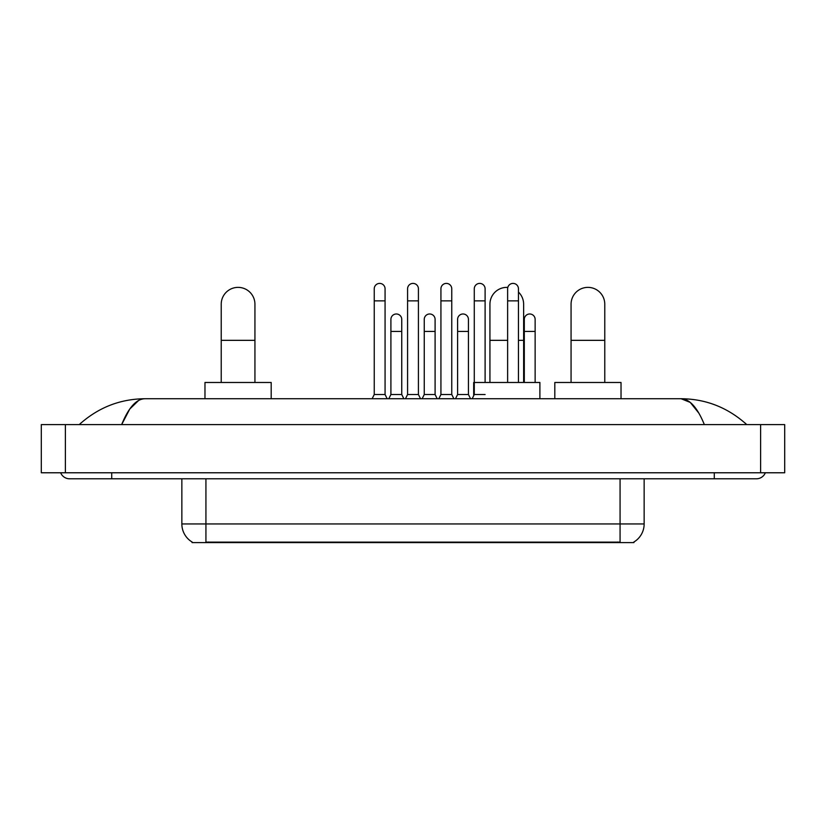 <?xml version="1.0" encoding="UTF-8"?>
<svg xmlns="http://www.w3.org/2000/svg" width="826" height="826" viewBox="0 0 826 826"><rect width="100%" height="100%" fill="white"/><g stroke="black" fill="none" stroke-linecap="round" stroke-linejoin="round"><path stroke-width="1.24" d="M633.914 542.011L633.914 542.599L192.086 542.599L192.086 542.011M192.262 542.114A21.063 21.063 0 0 1 181.854 523.942L205.932 523.942L205.932 542.114L620.068 542.114L620.068 523.942L644.146 523.942L644.146 478.791M181.854 523.942L181.854 478.791M633.738 542.114A21.063 21.063 0 0 0 644.146 523.942M221.223 382.479L221.223 304.226A16.85 16.85 0 0 1 238.074 287.376A16.85 16.85 0 0 1 254.935 304.226A16.85 16.85 0 0 0 238.074 287.376M254.935 382.479L254.935 304.226M271.186 398.731L271.186 382.479L204.972 382.479L204.972 398.731M489.932 382.479L489.932 304.226A16.85 16.85 0 0 1 507.814 287.407A16.85 16.85 0 0 0 506.782 287.376M523.632 382.479L523.632 304.226A16.85 16.85 0 0 0 518.46 292.074A16.85 16.85 0 0 1 523.632 304.226M539.894 398.731L539.894 382.479L473.68 382.479L473.68 395.726M571.065 382.479L571.065 304.226A16.85 16.85 0 0 1 587.926 287.376A16.85 16.85 0 0 1 604.777 304.226A16.85 16.85 0 0 0 587.926 287.376M604.777 382.479L604.777 304.226M621.028 398.731L621.028 382.479L554.814 382.479L554.814 398.731M372.123 398.731L374.24 394.518L385.071 394.518L387.177 398.731M385.071 394.518L385.071 288.821A5.421 5.421 0 0 0 379.65 283.401A5.421 5.421 0 0 1 379.991 283.411M374.24 394.518L374.24 300.86L385.071 300.86M374.24 300.86L374.24 288.821A5.421 5.421 0 0 1 379.65 283.401M405.473 398.731L407.579 394.518L418.421 394.518L420.527 398.731M418.421 394.518L418.421 288.821A5.421 5.421 0 0 0 413 283.401A5.421 5.421 0 0 1 413.341 283.411M407.579 394.518L407.579 300.86L418.421 300.86M407.579 300.86L407.579 288.821A5.421 5.421 0 0 1 413 283.401M438.823 398.731L440.929 394.518L451.76 394.518L453.877 398.731M451.76 394.518L451.76 288.821A5.421 5.421 0 0 0 446.35 283.401A5.421 5.421 0 0 1 446.69 283.411M440.929 394.518L440.929 300.86L451.76 300.86M440.929 300.86L440.929 288.821A5.421 5.421 0 0 1 446.35 283.401M472.173 398.731L474.279 394.518L485.11 394.518M485.11 382.479L485.11 288.821A5.421 5.421 0 0 0 479.7 283.401A5.421 5.421 0 0 1 480.04 283.411M474.279 394.518L474.279 300.86L485.11 300.86M474.279 300.86L474.279 288.821A5.421 5.421 0 0 1 479.7 283.401M518.46 382.479L518.46 288.821A5.421 5.421 0 0 0 513.039 283.401A5.421 5.421 0 0 1 513.38 283.411M507.629 382.479L507.629 300.86L518.46 300.86M507.629 300.86L507.629 288.821A5.421 5.421 0 0 1 513.039 283.401M388.798 398.731L390.905 394.518L401.746 394.518L403.852 398.731M401.746 394.518L401.746 319.394A5.421 5.421 0 0 0 396.666 313.994A5.421 5.421 0 0 1 401.746 319.394M390.905 394.518L390.905 331.433L401.746 331.433M390.905 331.433L390.905 319.394A5.421 5.421 0 0 1 396.666 313.994M422.148 398.731L424.254 394.518L435.095 394.518L437.202 398.731M435.095 394.518L435.095 319.394A5.421 5.421 0 0 0 430.016 313.994A5.421 5.421 0 0 1 435.095 319.394M424.254 394.518L424.254 331.433L435.095 331.433M424.254 331.433L424.254 319.394A5.421 5.421 0 0 1 430.016 313.994M455.498 398.731L457.604 394.518L468.435 394.518L470.541 398.731M468.435 394.518L468.435 319.394A5.421 5.421 0 0 0 463.365 313.994A5.421 5.421 0 0 1 468.435 319.394M457.604 394.518L457.604 331.433L468.435 331.433M457.604 331.433L457.604 319.394A5.421 5.421 0 0 1 463.365 313.994M535.134 382.479L535.134 319.394A5.421 5.421 0 0 0 530.055 313.994A5.421 5.421 0 0 1 535.134 319.394M524.303 382.479L524.303 331.433L535.134 331.433M524.303 331.433L524.303 319.394A5.421 5.421 0 0 1 530.055 313.994M111.727 472.771L111.727 478.791L756.409 478.791A9.633 9.633 0 0 0 765.341 472.771A9.633 9.633 0 0 1 756.409 478.791A9.633 9.633 0 0 0 765.341 472.771A9.633 9.633 0 0 1 756.409 478.791M60.659 472.771A9.633 9.633 0 0 0 69.591 478.791A9.633 9.633 0 0 1 60.659 472.771A9.633 9.633 0 0 0 69.591 478.791L111.727 478.791M704.351 424.616C697.443 407.621 689.689 398.989 681.078 398.731L144.922 398.731C136.311 398.989 128.557 407.621 121.649 424.616L129.754 409.056L138.665 400.424M65.378 424.616L784.7 424.616L784.7 472.771L41.3 472.771L41.3 424.616L65.378 424.616L65.378 472.771M784.7 424.616L784.7 472.771M744.732 422.757L746.776 424.616C727.83 407.559 705.931 398.927 681.078 398.731L690.247 402.407L698.837 413.124M81.268 422.757L79.224 424.616C98.077 407.59 119.977 398.968 144.922 398.731M617.662 542.599L617.662 542.011M208.338 542.599L208.338 542.011M205.932 478.791L205.932 523.942L620.068 523.942L620.068 478.791M221.223 340.343L254.935 340.343M489.932 340.343L507.629 340.343M518.46 340.343L523.632 340.343M571.065 340.343L604.777 340.343M714.273 472.771L714.273 478.791M760.622 424.616L760.622 472.771"/></g></svg>
